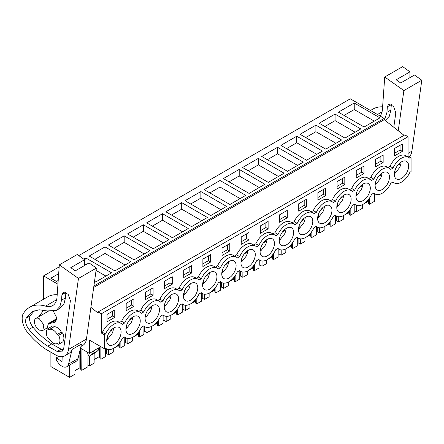 <?xml version="1.0" encoding="UTF-8"?>
<svg xmlns="http://www.w3.org/2000/svg" width="444" height="444" viewBox="0 0 444 444"><rect width="100%" height="100%" fill="white"/><g stroke="black" fill="none" stroke-linecap="round" stroke-linejoin="round"><path stroke-width="0.67" d="M404.04 135.337L384.21 119.697L384.21 118.398L350.299 98.818L78.749 255.594M90.892 307.37L98.096 313.053L98.096 311.966L404.834 134.876L408.042 136.73L408.042 155.899L411.061 157.642L411.061 171.589L409.912 172.25A14.674 8.475 -60 0 1 394.133 182.861A14.674 8.475 -60 0 1 393.034 181.996L390.742 183.317A14.674 8.475 -60 0 1 374.964 193.928A14.674 8.475 -60 0 1 373.859 193.062L371.573 194.389A14.674 8.475 -60 0 1 355.794 205A14.674 8.475 -60 0 1 354.689 204.135L352.403 205.455A14.674 8.475 -60 0 1 336.624 216.067A14.674 8.475 -60 0 1 335.52 215.201L333.228 216.522A14.674 8.475 -60 0 1 317.449 227.134A14.674 8.475 -60 0 1 316.35 226.268L314.058 227.589A14.674 8.475 -60 0 1 298.279 238.2A14.674 8.475 -60 0 1 297.18 237.34L294.888 238.661A14.674 8.475 -60 0 1 279.11 249.273A14.674 8.475 -60 0 1 278.005 248.407L275.718 249.728A14.674 8.475 -60 0 1 259.94 260.339A14.674 8.475 -60 0 1 258.835 259.474L256.549 260.795A14.674 8.475 -60 0 1 240.765 271.406A14.674 8.475 -60 0 1 239.666 270.54L237.374 271.867A14.674 8.475 -60 0 1 221.595 282.478A14.674 8.475 -60 0 1 220.496 281.613L218.204 282.933A14.674 8.475 -60 0 1 202.425 293.545A14.674 8.475 -60 0 1 201.321 292.679L199.034 294A14.674 8.475 -60 0 1 183.255 304.612A14.674 8.475 -60 0 1 182.151 303.746L179.864 305.067A14.674 8.475 -60 0 1 164.086 315.678A14.674 8.475 -60 0 1 162.981 314.818L160.689 316.139A14.674 8.475 -60 0 1 144.911 326.751A14.674 8.475 -60 0 1 143.812 325.885L141.519 327.206A14.674 8.475 -60 0 1 125.741 337.817A14.674 8.475 -60 0 1 124.642 336.952L122.35 338.273A14.674 8.475 -60 0 1 106.571 348.884A14.674 8.475 -60 0 1 105.467 348.018L104.323 348.679L104.323 334.737L105.467 334.077A14.674 8.475 -60 0 1 121.245 323.465A14.674 8.475 -60 0 1 122.35 324.331L124.642 323.01A14.674 8.475 -60 0 1 140.421 312.398A14.674 8.475 -60 0 1 141.519 313.259L143.812 311.938A14.674 8.475 -60 0 1 159.59 301.326A14.674 8.475 -60 0 1 160.689 302.192L162.981 300.871A14.674 8.475 -60 0 1 178.76 290.259A14.674 8.475 -60 0 1 179.864 291.125L182.151 289.804A14.674 8.475 -60 0 1 197.93 279.193A14.674 8.475 -60 0 1 199.034 280.059L201.321 278.732A14.674 8.475 -60 0 1 217.099 268.126A14.674 8.475 -60 0 1 218.204 268.986L220.496 267.665A14.674 8.475 -60 0 1 236.275 257.054A14.674 8.475 -60 0 1 237.374 257.92L239.666 256.599A14.674 8.475 -60 0 1 255.444 245.987A14.674 8.475 -60 0 1 256.549 246.853L258.835 245.532A14.674 8.475 -60 0 1 274.614 234.92A14.674 8.475 -60 0 1 275.718 235.786L278.005 234.46A14.674 8.475 -60 0 1 293.784 223.848A14.674 8.475 -60 0 1 294.888 224.714L297.18 223.393A14.674 8.475 -60 0 1 312.959 212.781A14.674 8.475 -60 0 1 314.058 213.647L316.35 212.326A14.674 8.475 -60 0 1 332.129 201.715A14.674 8.475 -60 0 1 333.228 202.581L335.52 201.26A14.674 8.475 -60 0 1 351.298 190.648A14.674 8.475 -60 0 1 352.403 191.508L354.689 190.187A14.674 8.475 -60 0 1 370.468 179.576A14.674 8.475 -60 0 1 371.573 180.442L373.859 179.121A14.674 8.475 -60 0 1 389.638 168.509A14.674 8.475 -60 0 1 390.742 169.375L393.034 168.054A14.674 8.475 -60 0 1 408.813 157.442A14.674 8.475 -60 0 1 409.912 158.308L411.061 157.642M104.323 348.679L89.416 340.076L89.416 353.369L80.508 348.224M100.738 346.614L89.416 353.369M43.568 299.223L43.568 275.907L59.169 266.899M57.942 284.21L43.568 275.907M384.21 118.398L93.878 286.019M354.24 103.019L338.389 112.166L364.108 127.012L379.959 117.865L354.24 103.019L354.24 109.551L374.298 121.134M162.532 213.697L188.245 228.543L172.4 237.695L146.681 222.849L162.532 213.697L162.532 220.235L152.342 226.118M181.701 202.631L165.851 211.782L191.569 226.629L207.42 217.477L181.701 202.631L181.701 209.168L171.512 215.051M124.192 235.836L108.342 244.988L134.055 259.834L149.906 250.682L124.192 235.836L124.192 242.374L114.003 248.257M143.362 224.769L127.511 233.916L153.224 248.768L169.075 239.616L143.362 224.769L143.362 231.302L163.414 242.885M296.731 136.219L280.88 145.371L306.593 160.217L322.444 151.065L296.731 136.219L296.731 142.757L286.541 148.64M277.556 147.291L303.274 162.138L287.423 171.29L261.71 156.443L277.556 147.291L277.556 153.824L267.371 159.707M335.07 114.086L360.783 128.932L344.938 138.084L319.219 123.238L335.07 114.086L335.07 120.624L324.88 126.507M315.9 125.153L300.05 134.304L325.763 149.151L341.614 139.999L315.9 125.153L315.9 131.69L305.711 137.573M220.046 180.497L245.76 195.343L229.909 204.49L204.196 189.644L220.046 180.497L220.046 187.029L209.857 192.912M200.877 191.564L226.59 206.41L210.739 215.562L185.026 200.716L200.877 191.564L200.877 198.102L190.687 203.985M258.386 158.358L284.105 173.204L268.254 182.356L242.535 167.51L258.386 158.358L258.386 164.896L248.196 170.779M239.216 169.425L223.365 178.577L249.078 193.423L264.929 184.271L239.216 169.425L239.216 175.963L259.268 187.54M94.539 281.291L95.715 281.968L111.566 272.821L85.847 257.97L86.064 264.635M83.783 259.163L85.847 257.97M105.017 246.903L130.736 261.749L114.885 270.901L89.172 256.055L105.017 246.903L105.017 253.441L94.827 259.324M58.07 282.373L50.827 278.194L58.691 273.654M384.21 119.697L93.678 287.435M98.096 311.966L101.304 313.819L101.304 332.994L102.447 332.334A14.674 8.475 -60 0 1 118.226 321.722L121.245 323.465M408.042 136.73L101.304 313.819M140.421 312.398L137.401 310.656A14.674 8.475 -60 0 0 121.623 321.267L119.53 322.472M159.59 301.326L156.571 299.583A14.674 8.475 -60 0 0 140.792 310.195L138.7 311.405M178.76 290.259L175.741 288.517A14.674 8.475 -60 0 0 159.962 299.128L157.87 300.338M197.93 279.193L194.91 277.45A14.674 8.475 -60 0 0 179.132 288.062L177.039 289.266M217.099 268.126L214.08 266.378A14.674 8.475 -60 0 0 198.302 276.989L196.215 278.199M236.275 257.054L233.255 255.311A14.674 8.475 -60 0 0 217.477 265.923L215.384 267.133M255.444 245.987L252.425 244.244A14.674 8.475 -60 0 0 236.646 254.856L234.554 256.06M274.614 234.92L271.595 233.178A14.674 8.475 -60 0 0 255.816 243.789L253.724 244.994M293.784 223.848L290.764 222.105A14.674 8.475 -60 0 0 274.986 232.717L272.894 233.927M312.959 212.781L309.94 211.039A14.674 8.475 -60 0 0 294.161 221.65L292.069 222.86M332.129 201.715L329.109 199.972A14.674 8.475 -60 0 0 313.331 210.584L311.238 211.788M351.298 190.648L348.279 188.9A14.674 8.475 -60 0 0 332.501 199.511L330.408 200.721M370.468 179.576L367.449 177.833A14.674 8.475 -60 0 0 351.67 188.445L349.578 189.655M389.638 168.509L386.624 166.766A14.674 8.475 -60 0 0 370.84 177.378L368.753 178.582M408.813 157.442L405.794 155.7A14.674 8.475 -60 0 0 390.015 166.311L387.923 167.516M408.042 155.899L407.093 156.449M402.32 151.36L394.588 155.827L394.588 148.418L402.32 143.95L402.32 151.36L400.061 150.05L394.588 153.213M356.243 170.552L356.243 177.961L363.98 173.493L363.98 166.089L356.243 170.552M325.641 195.632L325.641 188.223L317.904 192.69L317.904 200.1L325.641 195.632L323.376 194.322L323.376 189.533M145.366 292.307L145.366 299.711L153.102 295.249L153.102 287.84L145.366 292.307M133.927 306.316L133.927 298.906L126.19 303.374L126.19 310.783L133.927 306.316L131.663 305.006L131.663 300.216M375.413 159.485L383.15 155.017L383.15 162.426L375.413 166.894L375.413 159.485M337.074 181.624L344.81 177.156L344.81 184.565L337.074 189.033L337.074 181.624M164.535 281.235L172.272 276.767L172.272 284.177L164.535 288.644L164.535 281.235M279.559 214.829L279.559 222.233L287.296 217.771L287.296 210.362L279.559 214.829M298.729 203.757L306.465 199.295L306.465 206.699L298.729 211.166L298.729 203.757M183.705 270.168L183.705 277.578L191.442 273.11L191.442 265.701L183.705 270.168M222.05 248.03L222.05 255.439L229.781 250.971L229.781 243.567L222.05 248.03M210.611 262.043L202.875 266.505L202.875 259.102L210.611 254.634L210.611 262.043L208.347 260.733L202.875 263.891M248.956 239.904L248.956 232.495L241.22 236.963L241.22 244.372L248.956 239.904L246.692 238.6L246.692 233.805M268.126 228.838L268.126 221.428L260.389 225.896L260.389 233.305L268.126 228.838L265.862 227.528L265.862 222.738M114.757 317.382L114.757 309.973L107.021 314.441L107.021 321.85L114.757 317.382L112.493 316.078L112.493 311.283M395.82 178.51A10.14 5.855 -60 0 1 396.72 166.694A10.14 5.855 -60 0 1 406.543 161.372A10.14 5.855 -60 0 1 407.126 161.794A10.14 5.855 -60 0 1 406.227 173.61A10.14 5.855 -60 0 1 396.403 178.932A10.14 5.855 -60 0 1 395.82 178.51M157.903 305.677A10.14 5.855 -60 0 1 157.004 317.499A10.14 5.855 -60 0 1 147.18 322.821A10.14 5.855 -60 0 1 146.603 322.399A10.14 5.855 -60 0 1 147.502 310.578A10.14 5.855 -60 0 1 157.32 305.256A10.14 5.855 -60 0 1 157.903 305.677M138.728 316.75A10.14 5.855 -60 0 1 137.829 328.566A10.14 5.855 -60 0 1 128.011 333.888A10.14 5.855 -60 0 1 127.428 333.466A10.14 5.855 -60 0 1 128.327 321.65A10.14 5.855 -60 0 1 138.151 316.322A10.14 5.855 -60 0 1 138.728 316.75M261.627 255.988A10.14 5.855 -60 0 1 262.526 244.172A10.14 5.855 -60 0 1 272.344 238.85A10.14 5.855 -60 0 1 272.927 239.272A10.14 5.855 -60 0 1 272.028 251.088A10.14 5.855 -60 0 1 262.204 256.41A10.14 5.855 -60 0 1 261.627 255.988M387.951 172.86A10.14 5.855 -60 0 1 387.051 184.676A10.14 5.855 -60 0 1 377.234 189.999A10.14 5.855 -60 0 1 376.651 189.577A10.14 5.855 -60 0 1 377.55 177.761A10.14 5.855 -60 0 1 387.373 172.439A10.14 5.855 -60 0 1 387.951 172.86M330.441 206.066A10.14 5.855 -60 0 1 329.542 217.882A10.14 5.855 -60 0 1 319.719 223.204A10.14 5.855 -60 0 1 319.142 222.783A10.14 5.855 -60 0 1 320.041 210.967A10.14 5.855 -60 0 1 329.859 205.644A10.14 5.855 -60 0 1 330.441 206.066M280.797 244.922A10.14 5.855 -60 0 1 281.696 233.106A10.14 5.855 -60 0 1 291.519 227.778A10.14 5.855 -60 0 1 292.096 228.199A10.14 5.855 -60 0 1 291.197 240.021A10.14 5.855 -60 0 1 281.379 245.343A10.14 5.855 -60 0 1 280.797 244.922M177.073 294.611A10.14 5.855 -60 0 1 176.174 306.427A10.14 5.855 -60 0 1 166.35 311.755A10.14 5.855 -60 0 1 165.773 311.327A10.14 5.855 -60 0 1 166.672 299.511A10.14 5.855 -60 0 1 176.49 294.189A10.14 5.855 -60 0 1 177.073 294.611M311.266 217.133A10.14 5.855 -60 0 1 310.367 228.949A10.14 5.855 -60 0 1 300.549 234.277A10.14 5.855 -60 0 1 299.966 233.849A10.14 5.855 -60 0 1 300.866 222.033A10.14 5.855 -60 0 1 310.689 216.711A10.14 5.855 -60 0 1 311.266 217.133M223.282 278.127A10.14 5.855 -60 0 1 224.181 266.306A10.14 5.855 -60 0 1 234.005 260.983A10.14 5.855 -60 0 1 234.587 261.405A10.14 5.855 -60 0 1 233.688 273.221A10.14 5.855 -60 0 1 223.865 278.549A10.14 5.855 -60 0 1 223.282 278.127M204.112 289.194A10.14 5.855 -60 0 1 205.011 277.378A10.14 5.855 -60 0 1 214.835 272.05A10.14 5.855 -60 0 1 215.412 272.472A10.14 5.855 -60 0 1 214.513 284.293A10.14 5.855 -60 0 1 204.695 289.616A10.14 5.855 -60 0 1 204.112 289.194M184.943 300.261A10.14 5.855 -60 0 1 185.842 288.445A10.14 5.855 -60 0 1 195.665 283.122A10.14 5.855 -60 0 1 196.242 283.544A10.14 5.855 -60 0 1 195.343 295.36A10.14 5.855 -60 0 1 185.52 300.682A10.14 5.855 -60 0 1 184.943 300.261M242.457 267.055A10.14 5.855 -60 0 1 243.356 255.239A10.14 5.855 -60 0 1 253.174 249.917A10.14 5.855 -60 0 1 253.757 250.338A10.14 5.855 -60 0 1 252.858 262.154A10.14 5.855 -60 0 1 243.035 267.477A10.14 5.855 -60 0 1 242.457 267.055M119.558 327.816A10.14 5.855 -60 0 1 118.659 339.632A10.14 5.855 -60 0 1 108.841 344.955A10.14 5.855 -60 0 1 108.258 344.533A10.14 5.855 -60 0 1 109.157 332.717A10.14 5.855 -60 0 1 118.981 327.394A10.14 5.855 -60 0 1 119.558 327.816M368.781 183.927A10.14 5.855 -60 0 1 367.882 195.743A10.14 5.855 -60 0 1 358.064 201.071A10.14 5.855 -60 0 1 357.481 200.649A10.14 5.855 -60 0 1 358.38 188.828A10.14 5.855 -60 0 1 368.204 183.505A10.14 5.855 -60 0 1 368.781 183.927M349.611 194.999A10.14 5.855 -60 0 1 348.712 206.815A10.14 5.855 -60 0 1 338.889 212.138A10.14 5.855 -60 0 1 338.311 211.716A10.14 5.855 -60 0 1 339.21 199.9A10.14 5.855 -60 0 1 349.028 194.572A10.14 5.855 -60 0 1 349.611 194.999M101.304 332.994L104.323 334.737M95.255 352.775L89.971 355.827A1.598 0.927 60 0 1 89.904 355.872L95.188 352.819L98.141 350.471L98.696 348.007M89.904 355.872A1.598 0.927 60 0 1 88.079 354.445L87.623 353.052A2.67 1.543 60 0 1 87.451 352.231M89.971 355.827L92.857 353.524L93.412 351.06M374.736 193.8L374.681 201.199L369.319 204.296L368.492 203.818L367.971 202.098L367.432 201.787L363.359 204.135M362.903 204.401L362.515 204.623M367.432 201.787L367.432 200.71M367.971 202.098L367.971 200.094M368.492 203.818L368.492 199.45M369.319 204.296L369.364 198.268M75.019 361.977L74.925 374.259L69.569 377.356L50.888 366.572L50.888 352.292M69.569 377.356L69.658 365.068M88.023 354.268L87.929 366.755L81.757 370.318L80.93 369.841L80.403 368.12L79.865 367.81L74.953 370.646M79.865 367.81L79.865 350.882M80.403 368.12L80.403 348.645M80.93 369.841L80.93 348.468M81.757 370.318L81.918 349.034M87.94 364.974L89.472 365.862L89.549 355.944M94.172 353.407L94.095 363.192L89.472 365.862M105.611 348.335L105.55 356.582L100.927 359.252L100.1 358.774L99.578 357.054L99.04 356.743L94.122 359.579M99.04 356.743L99.04 347.813M99.578 357.054L99.578 347.502M100.1 358.774L100.1 347.197M100.927 359.252L101.021 346.775M106.382 348.773L106.382 353.485L105.572 353.957M106.382 353.485L108.647 354.795L108.686 349.545M113.298 348.49L113.27 352.125L108.647 354.795M124.786 337.262L124.72 345.51L120.096 348.179L119.27 347.702L118.748 345.987L118.209 345.676L114.136 348.024M113.681 348.29L113.292 348.512M118.209 345.676L118.209 344.6M118.748 345.987L118.748 343.983M119.27 347.702L119.27 343.34M120.096 348.179L120.146 342.158M125.552 337.706L125.552 342.418L124.742 342.885M125.552 342.418L127.817 343.723L127.855 338.478M132.467 337.423L132.44 341.059L127.817 343.723M143.956 326.196L143.889 334.443L139.266 337.113L138.445 336.635L137.918 334.915L137.379 334.604L133.311 336.957M132.85 337.218L132.467 337.44M137.379 334.604L137.379 333.533M137.918 334.915L137.918 332.917M138.445 336.635L138.445 332.267M139.266 337.113L139.316 331.085M144.722 326.64L144.722 331.352L143.912 331.818M144.722 331.352L146.986 332.656L147.025 327.411M152.02 326.151L151.637 326.373L151.609 329.986L146.986 332.656M163.126 315.129L163.065 323.376L158.441 326.046L157.614 325.569L157.087 323.848L156.549 323.537L152.481 325.885M156.549 323.537L156.549 322.466M157.087 323.848L157.087 321.845M157.614 325.569L157.614 321.201M158.441 326.046L158.486 320.019M163.892 315.573L163.892 320.279L163.081 320.751M163.892 320.279L166.156 321.589L166.195 316.339M171.19 315.085L170.807 315.307L170.779 318.92L166.156 321.589M182.295 304.057L182.234 312.31L177.611 314.974L176.784 314.502L176.262 312.781L175.719 312.471L171.65 314.818M175.719 312.471L175.719 311.394M176.262 312.781L176.262 310.778M176.784 314.502L176.784 310.134M177.611 314.974L177.656 308.952M183.061 304.501L183.061 309.213L182.251 309.679M183.061 309.213L185.326 310.523L185.37 305.272M190.365 304.012L189.977 304.234L189.949 307.853L185.326 310.523M201.465 292.99L201.404 301.237L196.781 303.907L195.954 303.43L195.432 301.709L194.894 301.398L190.82 303.752M194.894 301.398L194.894 300.327M195.432 301.709L195.432 299.711M195.954 303.43L195.954 299.067M196.781 303.907L196.825 297.88M202.236 293.434L202.236 298.146L201.426 298.612M202.236 298.146L204.501 299.45L204.54 294.206M209.152 293.151L209.124 296.781L204.501 299.45M220.64 281.923L220.574 290.171L215.951 292.84L215.129 292.363L214.602 290.642L214.064 290.332L209.995 292.679M209.535 292.946L209.152 293.168M214.064 290.332L214.064 289.26M214.602 290.642L214.602 288.644M215.129 292.363L215.129 287.995M215.951 292.84L216 286.813M221.406 282.367L221.406 287.079L220.596 287.546M221.406 287.079L223.671 288.384L223.709 283.133M228.321 282.084L228.294 285.714L223.671 288.384M239.81 270.857L239.749 279.104L235.126 281.774L234.299 281.296L233.772 279.576L233.233 279.265L229.165 281.613M228.704 281.879L228.321 282.101M233.233 279.265L233.233 278.188M233.772 279.576L233.772 277.572M234.299 281.296L234.299 276.928M235.126 281.774L235.17 275.746M240.576 271.295L240.576 276.007L239.766 276.479M240.576 276.007L242.84 277.317L242.879 272.067M247.491 271.012L247.463 274.647L242.84 277.317M258.98 259.784L258.919 268.032L254.295 270.701L253.469 270.224L252.941 268.509L252.403 268.198L248.335 270.546M247.874 270.812L247.491 271.034M252.403 268.198L252.403 267.122M252.941 268.509L252.941 266.505M253.469 270.224L253.469 265.862M254.295 270.701L254.34 264.68M259.746 260.228L259.746 264.94L258.935 265.407M259.746 264.94L262.01 266.25L262.054 261M266.661 259.945L266.633 263.581L262.01 266.25M278.149 248.718L278.088 256.965L273.465 259.635L272.638 259.157L272.117 257.437L271.578 257.126L267.504 259.479M267.049 259.74L266.661 259.962M271.578 257.126L271.578 256.055M272.117 257.437L272.117 255.439M272.638 259.157L272.638 254.789M273.465 259.635L273.51 253.607M278.921 249.162L278.921 253.874L278.111 254.34M278.921 253.874L281.185 255.178L281.224 249.933M286.219 248.673L285.831 248.895L285.808 252.508L281.185 255.178M297.325 237.651L297.258 245.898L292.635 248.568L291.808 248.091L291.286 246.37L290.748 246.059L286.674 248.407M290.748 246.059L290.748 244.988M291.286 246.37L291.286 244.367M291.808 248.091L291.808 243.723M292.635 248.568L292.685 242.541M298.091 238.095L298.091 242.801L297.28 243.273M298.091 242.801L300.355 244.111L300.394 238.861M305.389 237.607L305.006 237.829L304.978 241.442L300.355 244.111M316.494 226.579L316.428 234.832L311.81 237.501L310.983 237.024L310.456 235.303L309.918 234.993L305.849 237.34M309.918 234.993L309.918 233.916M310.456 235.303L310.456 233.3M310.983 237.024L310.983 232.656M311.81 237.501L311.855 231.474M317.26 227.023L317.26 231.735L316.45 232.201M317.26 231.735L319.525 233.044L319.563 227.794M324.176 226.74L324.148 230.375L319.525 233.044M335.664 215.512L335.603 223.759L330.98 226.429L330.153 225.952L329.626 224.237L329.087 223.92L325.019 226.274M324.558 226.54L324.176 226.762M329.087 223.92L329.087 222.849M329.626 224.237L329.626 222.233M330.153 225.952L330.153 221.589M330.98 226.429L331.024 220.407M336.43 215.956L336.43 220.668L335.62 221.134M336.43 220.668L338.694 221.972L338.733 216.728M343.345 215.673L343.317 219.308L338.694 221.972M354.834 204.445L354.773 212.693L350.15 215.362L349.323 214.885L348.801 213.164L348.257 212.854L344.189 215.207M343.734 215.468L343.345 215.69M348.257 212.854L348.257 211.782M348.801 213.164L348.801 211.166M349.323 214.885L349.323 210.517M350.15 215.362L350.194 209.335M354.784 210.917L356.321 211.799L356.371 205.283M362.515 204.606L362.487 208.236L356.321 211.799M344.05 115.434L354.24 109.551M182.584 231.812L162.532 220.235M201.759 220.746L181.701 209.168M144.244 253.951L124.192 242.374M133.172 237.185L143.362 231.302M316.783 154.334L296.731 142.757M297.613 165.407L277.556 153.824M355.122 132.201L335.07 120.624M335.953 143.268L315.9 131.69M240.099 198.607L220.046 187.029M220.929 209.679L200.877 198.102M278.444 176.473L258.386 164.896M229.026 181.846L239.216 175.963M105.905 276.085L96.059 270.407M84.46 265.312L85.847 264.507M125.075 265.018L105.017 253.441M56.488 281.457L58.203 280.469M121.623 321.267L124.642 323.01M140.792 310.195L143.812 311.938M159.962 299.128L162.981 300.871M179.132 288.062L182.151 289.804M198.302 276.989L201.321 278.732M217.477 265.923L220.496 267.665M236.646 254.856L239.666 256.599M255.816 243.789L258.835 245.532M274.986 232.717L278.005 234.46M294.161 221.65L297.18 223.393M313.331 210.584L316.35 212.326M332.501 199.511L335.52 201.26M351.67 188.445L354.689 190.187M370.84 177.378L373.859 179.121M390.015 166.311L393.034 168.054M102.447 332.334L105.467 334.077M400.061 150.05L400.061 145.26M363.98 173.493L361.716 172.189L361.716 167.394M361.716 172.189L356.243 175.347M323.376 194.322L317.904 197.486M153.102 295.249L150.838 293.939L150.838 289.144M150.838 293.939L145.366 297.097M131.663 305.006L126.19 308.164M383.15 162.426L380.885 161.122L380.885 156.327M380.885 161.122L375.413 164.28M344.81 184.565L342.546 183.255L342.546 178.466M342.546 183.255L337.074 186.413M172.272 284.177L170.008 282.872L170.008 278.077M170.008 282.872L164.535 286.03M287.296 217.771L285.031 216.461L285.031 211.666M285.031 216.461L279.559 219.619M306.465 206.699L304.201 205.394L304.201 200.599M304.201 205.394L298.729 208.552M191.442 273.11L189.177 271.8L189.177 267.011M189.177 271.8L183.705 274.964M229.781 250.971L227.517 249.667L227.517 244.872M227.517 249.667L222.05 252.825M208.347 260.733L208.347 255.938M246.692 238.6L241.22 241.758M265.862 227.528L260.389 230.691M112.493 316.078L107.021 319.236M39.322 330.108A6.938 4.007 60 0 1 34.787 323.992A6.938 4.007 60 0 1 35.853 318.431A6.938 4.007 60 0 1 39.322 318.775L43.851 324.891L42.785 330.447L39.322 330.108M52.969 327.406L51.521 326.568L47.558 328.854L49.012 329.698A8.003 4.623 60 0 1 49.129 329.626A8.003 4.623 60 0 1 53.13 330.02A8.003 4.623 60 0 1 57.254 334.454L61.217 332.168L62.671 333.006A9.607 5.544 60 0 1 62.671 341.969L58.708 344.255A9.607 5.544 -120 0 0 58.708 335.292L62.671 333.006M57.132 343.49L57.254 343.417A8.003 4.623 60 0 1 57.132 343.49A8.003 4.623 60 0 1 53.13 343.095L49.012 338.661L47.558 337.817A9.607 5.544 -120 0 1 47.558 328.854M98.141 350.471L92.857 353.524M57.254 343.417L58.708 344.255M57.254 334.454L58.708 335.292M421.8 80.22L403.874 90.57L384.726 76.995L402.653 66.644L409.979 71.839L396.203 79.792L400.699 82.978L414.474 75.025L421.8 80.22L411.871 151.193A18.681 10.784 60 0 1 409.362 156.665M370.49 110.473L372.949 109.058A48.035 27.733 60 0 1 382.611 106.821M409.979 71.839L409.873 77.683M403.874 90.57L398.251 130.769M380.081 116.012A21.345 12.327 60 0 0 382.434 109.302L384.726 76.995M393.795 127.256L395.815 112.793L393.517 106.338L388.578 104.407L387.34 106.788L386.952 112.321L384.504 119.93M391.303 104.545L390.914 110.034L389.283 116.306L385.226 120.502M96.387 268.098L78.46 278.444L59.313 264.874L77.239 254.523L84.56 259.712L70.785 267.665L75.286 270.857L89.061 262.904L96.387 268.098L86.458 339.072A18.681 10.784 60 0 1 82.734 345.454L80.919 346.498M78.46 278.444L68.531 349.422A18.681 10.784 60 0 1 64.807 355.799A18.681 10.784 60 0 1 55.622 354.961L45.316 348.934A61.377 35.437 60 0 1 27.506 332.351A14.408 8.319 60 0 1 23.976 326.49A15.723 9.08 60 0 1 23.193 313.653L24.481 311.916A48.035 27.733 60 0 1 29.609 307.281A48.035 27.733 60 0 1 45.554 306.127L56.632 299.728M62.16 356.637L62.032 361.621L56.266 357.864L56.438 360.123L57.626 361.943A9.607 5.544 60 0 0 66.767 366.738A9.607 5.544 60 0 0 68.565 364.086L72.083 349.472A18.681 10.784 60 0 1 68.959 353.407L64.807 355.799M72.083 349.472L81.518 344.028L78 358.641A9.607 5.544 60 0 1 76.202 361.288L66.767 366.738M29.609 307.281L47.53 296.931A48.035 27.733 60 0 1 57.193 294.699M84.56 259.712L84.454 265.562M45.554 306.127A21.345 12.327 60 0 0 52.642 305.611A21.345 12.327 60 0 0 57.021 297.18L59.313 264.874M63.686 348.662L70.402 300.671L68.099 294.217L63.165 292.285L61.927 294.666L61.533 300.194L59.901 306.471L56.216 310.456L47.147 310.944L39.078 309.768L32.184 311.749L26.19 318.137C24.897 321.484 25.83 325.263 28.982 329.465C34.865 336.458 41.126 342.03 47.774 346.181L57.148 351.47L61.799 351.892L63.686 348.662M34.26 310.767L30.153 315.851C28.86 319.197 29.792 322.971 32.945 327.178C38.828 334.171 45.088 339.743 51.737 343.895L61.111 349.184L63.348 349.994M51.737 343.895L47.774 346.181M65.884 292.424L65.496 297.907L63.864 304.184L60.173 308.169L56.21 310.456M58.913 356.338L56.266 357.864M61.466 332.312A8.275 4.779 -120 0 0 57.093 327.511A8.275 4.779 -120 0 0 52.958 327.106A8.275 4.779 -120 0 0 52.719 327.261M53.485 311.472L56.627 317.56L55.245 322.133L49.967 323.482L48.563 323.393L46.881 328.388L45.788 328.721M38.645 316.822L43.401 310.55L44.161 310.162M394.394 172.932L395.06 173.315L399.578 167.627A10.14 5.855 120 0 0 401.087 162.11M397.68 165.318L399.661 164.169L399.661 163.187M395.06 170.157L395.06 173.315M399.661 164.169L399.012 163.797M375.224 183.999L375.885 184.382L380.403 178.699A10.14 5.855 120 0 0 381.912 173.177M378.51 176.385L380.491 175.241L380.491 174.253M375.885 181.224L375.885 184.382M380.491 175.241L379.842 174.864M356.049 195.066L356.715 195.454L361.233 189.766A10.14 5.855 120 0 0 362.742 184.243M359.34 187.451L361.322 186.308L361.322 185.326M356.715 192.296L356.715 195.454M361.322 186.308L360.672 185.931M336.879 206.138L337.545 206.521L342.063 200.832A10.14 5.855 120 0 0 343.573 195.31M340.165 198.518L342.146 197.375L342.146 196.392M337.545 203.363L337.545 206.521M342.146 197.375L341.497 197.003M317.71 217.205L318.376 217.588L322.893 211.905A10.14 5.855 120 0 0 324.403 206.382M320.995 209.59L322.977 208.447L322.977 207.459M318.376 214.43L318.376 217.588M322.977 208.447L322.327 208.07M298.54 228.272L299.201 228.654L303.718 222.971A10.14 5.855 120 0 0 305.228 217.449M301.826 220.657L303.807 219.514L303.807 218.526M299.201 225.497L299.201 228.654M303.807 219.514L303.158 219.136M279.365 239.344L280.031 239.727L284.549 234.038A10.14 5.855 120 0 0 286.058 228.516M282.656 231.724L284.637 230.58L284.637 229.598M280.031 236.569L280.031 239.727M284.637 230.58L283.988 230.203M260.195 250.41L260.861 250.793L265.379 245.105A10.14 5.855 120 0 0 266.888 239.588M263.481 242.796L265.462 241.647L265.462 240.665M260.861 247.635L260.861 250.793M265.462 241.647L264.813 241.275M241.025 261.477L241.691 261.86L246.209 256.177A10.14 5.855 120 0 0 247.719 250.655M244.311 253.863L246.292 252.719L246.292 251.731M241.691 258.702L241.691 261.86M246.292 252.719L245.643 252.342M221.856 272.544L222.522 272.932L227.039 267.244A10.14 5.855 120 0 0 228.549 261.721M225.141 264.929L227.123 263.786L227.123 262.798M222.522 269.774L222.522 272.932M227.123 263.786L226.473 263.409M202.686 283.616L203.346 283.999L207.864 278.31A10.14 5.855 120 0 0 209.374 272.788M205.972 275.996L207.953 274.853L207.953 273.87M203.346 280.841L203.346 283.999M207.953 274.853L207.304 274.481M183.511 294.683L184.177 295.066L188.694 289.377A10.14 5.855 120 0 0 190.204 283.86M186.802 287.068L188.783 285.919L188.783 284.937M184.177 291.908L184.177 295.066M188.783 285.919L188.128 285.548M164.341 305.75L165.007 306.132L169.525 300.449A10.14 5.855 120 0 0 171.034 294.927M167.627 298.135L169.608 296.992L169.608 296.004M165.007 302.975L165.007 306.132M169.608 296.992L168.959 296.614M145.171 316.822L145.837 317.205L150.355 311.516A10.14 5.855 120 0 0 151.865 305.994M148.457 309.202L150.438 308.058L150.438 307.076M145.837 314.047L145.837 317.205M150.438 308.058L149.789 307.681M126.002 327.888L126.662 328.271L131.18 322.583A10.14 5.855 120 0 0 132.689 317.066M129.287 320.268L131.269 319.125L131.269 318.143M126.662 325.113L126.662 328.271M131.269 319.125L130.619 318.753M106.826 338.955L107.492 339.338L112.01 333.655A10.14 5.855 120 0 0 113.52 328.133M110.118 331.341L112.099 330.197L112.099 329.209M107.492 336.18L107.492 339.338M112.099 330.197L111.45 329.82M408.042 153.408L411.871 151.193M377.467 114.502L382.051 111.855M386.952 112.321L390.914 110.034M391.258 104.523L387.34 106.788M68.531 349.422L86.458 339.072M68.565 364.086L78 358.641M57.148 351.47L61.111 349.184M28.982 329.465L32.945 327.178M26.19 318.137L30.153 315.851M61.533 300.194L65.496 297.907M65.845 292.402L61.927 294.666M49.229 323.46L56.732 319.131M53.591 322.455L56.349 320.862M392.835 182.112L394.133 182.861M373.665 193.179L374.964 193.928M354.495 204.246L355.794 205M335.32 215.318L336.624 216.067M316.15 226.385L317.449 227.134M296.981 237.451L298.279 238.2M277.811 248.518L279.11 249.273M258.636 259.59L259.94 260.339M239.466 270.657L240.765 271.406M220.296 281.724L221.595 282.478M201.126 292.796L202.425 293.545M181.957 303.863L183.255 304.612M162.782 314.929L164.086 315.678M143.612 325.996L144.911 326.751M124.442 337.068L125.741 337.817M105.272 348.135L106.571 348.884M35.853 318.431L48.268 311.266M42.791 330.453L47.713 327.605M49.129 329.626L54.135 326.734M56.738 318.67L48.563 323.393M56.699 319.514L50.599 323.032"/></g></svg>
